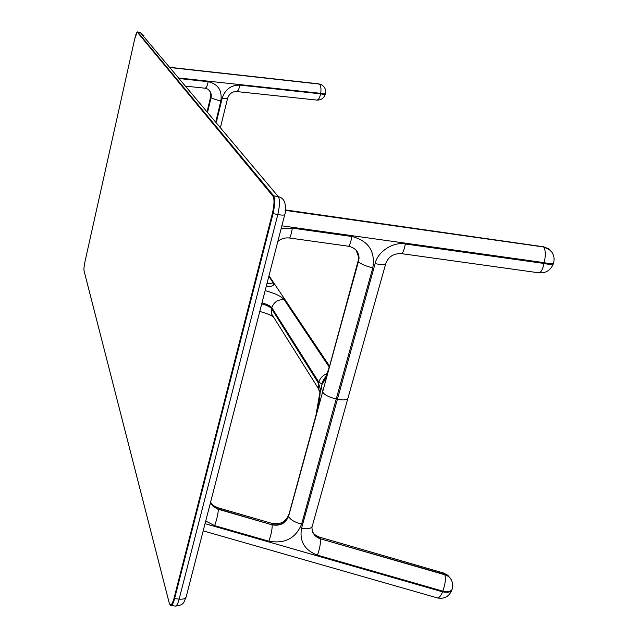 <?xml version="1.0" encoding="UTF-8"?>
<svg xmlns="http://www.w3.org/2000/svg" width="638" height="638" viewBox="0 0 638 638"><rect width="100%" height="100%" fill="white"/><g stroke="black" fill="none" stroke-linecap="round" stroke-linejoin="round"><path stroke-width="0.96" d="M553.186 264.092C550.53 270.384 545.769 273.295 538.911 272.825L538.911 272.825C540.944 272.593 542.667 269.475 544.078 263.47L544.326 262.681C545.729 254.977 545.522 249.745 543.704 246.986L550.195 250.08M326.225 376.093L323.338 380.423L321.169 387.091L323.267 380.862L325.898 376.875M325.492 376.994L323.299 380.128L322.429 382.728M261.987 302.891C267.075 304.286 270.353 305.873 271.804 307.66L318.848 382.218C319.957 378.254 322.732 375.367 327.19 373.541M319.861 392.115L318.633 389.531L318.561 383.342L271.549 308.632C270.097 306.846 266.828 305.251 261.732 303.855M312.134 530.202C313.425 534.461 316.129 537.204 320.26 538.432L319.407 537.108L443.41 572.972L444.838 574.782C445.93 578.953 445.244 584.408 442.78 591.147L442.565 591.849C448.02 592.806 451.186 592.072 452.047 589.648M205.045 523.654L442.565 591.849C440.85 595.94 439.119 597.958 437.373 597.91L437.373 597.91C444.056 599.21 448.833 596.761 451.704 590.557M205.723 521.031L214.679 525.64L268.893 541.207C271.278 534.301 272.354 528.846 272.115 524.843L217.646 509.084L213.14 506.412L211.114 503.781L211.138 504.459L210.46 502.68M281.86 225.82L544.326 262.681C550.331 263.988 553.417 264.012 553.601 262.752C554.582 259.036 554.047 255.543 551.998 252.289L548.489 248.74L543.704 246.986L285.537 210.428M285.553 210.253L543.496 246.778L285.585 209.95M319.925 393.71L321.265 387.242L322.637 391.923C324.208 394.77 328.737 397.139 336.226 399.029L372.799 267.88C375.447 251.268 368.469 240.797 351.881 236.491C350.717 242.615 349.568 245.861 348.428 246.228L289.429 237.99C290.282 237.583 291.255 234.298 292.332 228.133L351.881 236.491M322.278 383.326L321.169 387.091M170.729 67.429L318.625 83.825L321.919 84.99C324.973 87.087 326.146 89.974 325.444 93.65C325.316 94.057 323.737 93.953 320.715 93.347L320.587 93.842C319.774 97.821 318.529 99.895 316.855 100.078L236.483 91.545C237.958 91.33 239.075 89.184 239.824 85.109C231.052 85.021 225.182 89.368 222.207 98.132L216.505 121.571M321.528 84.766L319.04 83.969L170.825 67.54M170.896 67.628L319.223 84.064C320.85 85.5 321.345 88.594 320.715 93.347L179.741 78.091M137.314 32.211L272.976 196.185C274.5 199.176 274.308 204.902 272.402 213.355L174.03 598.245C172.101 604.872 170.506 606.491 169.261 603.109L84.017 270.679C83.777 268.893 84.112 265.823 85.021 261.452L134.746 38.798C135.822 34.277 136.676 32.075 137.314 32.211L136.803 32.458M272.976 196.185L137.369 32.131L273.471 195.794C275.05 198.881 274.85 204.806 272.873 213.555L174.445 598.524C173.145 603.476 171.805 605.749 170.434 605.342L169.963 604.768M272.402 213.355L272.498 213.411C274.428 204.854 274.619 199.064 273.08 196.041L273.646 195.762L137.68 31.98L137.218 32.139M174.03 598.245L272.498 213.411L273.048 213.602C275.026 204.814 275.225 198.865 273.646 195.762L278.375 196.711C279.986 199.822 279.803 205.771 277.817 214.551L273.048 213.602L174.605 598.58L174.11 598.332C172.834 603.173 171.526 605.398 170.186 604.999L170.338 605.199M84.001 270.608L169.253 603.149L170.888 605.55C172.204 605.374 173.448 603.054 174.605 598.58L179.126 599.13C177.962 603.596 176.71 605.917 175.378 606.092L170.561 605.414M143.997 35.816L140.352 32.586L137.577 31.908L140.352 32.586L278.375 196.711C281.318 197.309 283.431 199.152 284.7 202.222C285.976 207.797 286.023 211.792 284.851 214.201C284.819 215.277 282.467 215.389 277.817 214.551L179.126 599.13C183.561 599.489 185.953 598.54 186.32 596.267L284.723 214.719M538.911 272.825L401.43 253.629C393.734 253.334 388.542 256.572 385.846 263.334C385.607 264.953 382.026 265.049 375.12 263.614L301.535 528.328C299.31 541.279 304.613 550.219 317.445 555.148L442.78 591.147C448.498 592.12 451.664 591.306 452.278 588.699M375.12 263.614C377.521 251.707 393.335 241.427 405.361 243.995L544.078 263.47C550.084 264.778 553.178 264.802 553.353 263.542L553.425 263.311M281.063 228.89L292.332 228.133M268.893 541.207C284.883 544.015 295.801 538.289 301.646 524.029L336.226 399.029M215.995 120.965L220.884 100.868C216.234 99.871 212.964 98.826 211.058 97.734L207.797 111.267M236.483 91.545C232.216 91.465 229.249 93.738 227.583 98.348C227.423 98.858 225.629 98.786 222.207 98.132M207.653 111.1L210.907 97.622L210.596 97.088M207.31 110.693L210.556 97.247C211.202 94.033 210.492 91.489 208.435 89.631C210.731 91.728 211.553 94.392 210.907 97.622L211.058 97.734C211.704 94.496 210.883 91.832 208.586 89.735L207.876 89.2M266.134 286.805L268.662 286.629C272.976 286.247 274.515 285.026 273.279 282.961L268.837 276.318M266.341 285.991L268.662 286.629M318.848 382.218L322.023 383.988M329.12 366.938L284.205 299.732C281.318 296.327 274.962 293.289 265.153 290.609M274.061 317.915L271.668 314.071L271.804 307.66C273.965 301.926 278.104 299.278 284.205 299.732M266.907 283.79L273.279 282.961M272.115 315.363L272.633 315.619M268.989 275.728L329.487 366.005M452.278 588.691L452.406 583.028C451.457 578.778 448.937 576.026 444.838 574.782L320.34 538.791L444.694 574.407C447.972 575.348 450.332 577.446 451.752 580.708M210.548 502.313L213.435 505.559L217.757 507.704L218.276 509.284C218.244 513.231 217.048 518.678 214.679 525.64M312.046 526.932L311.966 527.387C312.054 533.113 314.845 536.917 320.34 538.791C320.818 542.842 319.853 548.289 317.445 555.148M210.508 502.489L213.18 506.117L217.582 508.725L272.115 524.843C280.186 526.27 285.696 523.383 288.631 516.174L316.265 414.102M217.757 507.704L271.373 523.216L272.059 524.492C280.13 525.919 285.633 523.032 288.567 515.823L315.993 415.123L320.085 391.238M401.43 253.629C402.817 253.302 404.133 250.088 405.361 243.995M320.539 389.906L318.561 383.342M316.041 415.41C318.426 406.438 319.845 398.16 320.316 390.6M288.862 514.252L288.528 515.488C283.695 524.492 278.04 523.997 271.373 523.216M358.604 260.479L288.631 516.174C289.995 519.587 294.333 522.203 301.646 524.029M347.798 398.71L312.397 525.688C311.807 528.519 308.186 529.404 301.535 528.328M337.263 399.252C344.041 400.497 347.646 399.994 348.077 397.737L385.655 264.036M329.168 367.647L358.947 257.856L358.484 261.397L329.168 367.647C326.648 376.492 324.327 381.859 322.19 383.749M323.267 380.862L324.702 379.347C325.364 377.56 324.941 380.631 329.104 367.384L329.368 366.451M372.799 267.88C365.135 265.926 360.398 263.837 358.596 261.612L359.05 258.071L356.092 250.184M220.884 100.868C222.279 90.389 218.036 83.993 208.155 81.688C207.43 85.803 206.369 87.972 204.973 88.196L186.639 86.25M208.155 81.688L180.235 78.665M325.412 93.786L325.316 94.145C325.189 94.552 323.61 94.448 320.587 93.842L239.824 85.109M207.661 89.065L205.037 88.203M170.186 604.999L169.253 603.149L84.017 270.703C83.769 268.925 84.104 265.839 85.021 261.444L134.738 38.798L137.202 32.059M186.001 597.439C183.688 601.259 185.092 605.175 175.45 606.1M227.543 98.507L220.7 126.523M266.405 285.736L266.907 285.68L266.365 285.896M319.885 392.25L318.801 389.22L271.668 314.071L272.498 316.312C271.006 315.18 266.772 313.537 259.794 311.392M443.466 572.988L447.716 575.205L450.859 578.905M548.887 248.956L542.794 246.388M312.74 532.028C312.907 533.48 315.132 535.17 319.407 537.108M358.947 257.856L359.05 258.071C358.795 251.723 355.254 247.783 348.428 246.228M203.187 530.864L437.373 597.91M277.809 241.531C281.079 238.692 284.955 237.511 289.429 237.99M318.625 83.825L321.217 84.599M325.284 94.272C323.865 98.284 321.058 100.214 316.855 100.078"/></g></svg>
